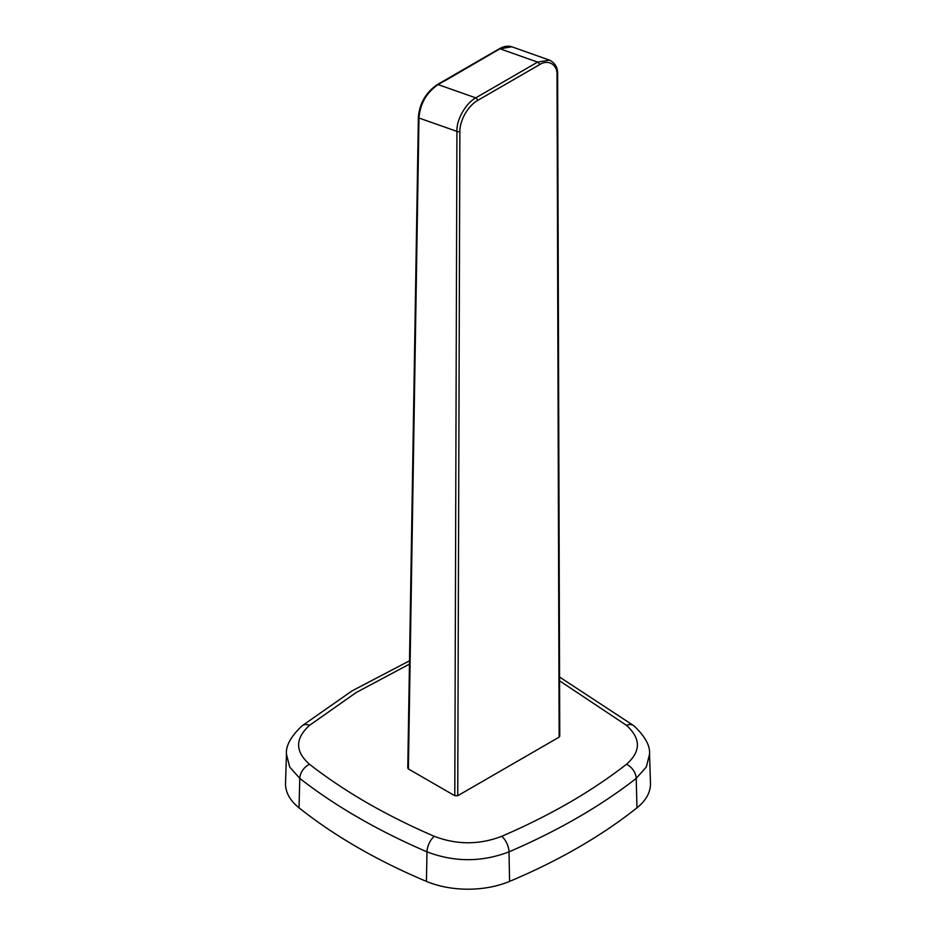 <?xml version="1.0" encoding="UTF-8"?>
<svg xmlns="http://www.w3.org/2000/svg" width="936" height="936" viewBox="0 0 936 936"><rect width="100%" height="100%" fill="white"/><g stroke="black" fill="none" stroke-linecap="round" stroke-linejoin="round"><path stroke-width="1.4" d="M409.418 664.15L356.148 692.558L309.547 725.33A12.472 8.155 -128.9 0 0 302.024 725.845C290.874 736.48 285.679 745.922 286.451 754.159L289.68 766.947L299.789 778.413C317.632 792.312 337.171 805.393 358.394 817.631C379.595 829.881 402.457 841.288 426.98 851.854C454.405 862.278 481.747 862.278 509.02 851.854C558.09 830.712 600.491 806.235 636.211 778.413L646.331 766.935L649.549 754.159C650.286 745.852 645.091 736.41 633.976 725.845L633.976 725.845A12.472 8.155 128.9 0 0 626.453 725.33L559.576 680.8M286.451 754.147L285.527 783.081A70.656 40.798 0 0 0 299.029 807.838A578.003 333.707 0 0 0 357.739 847.501A578.003 333.707 0 0 0 426.43 881.396A70.656 40.798 0 0 0 509.57 881.396A578.003 333.707 0 0 0 636.971 807.838A70.656 40.798 0 0 0 650.473 783.081L649.549 754.147M444.717 80.929L492.137 53.329A2.083 1.193 -120 0 0 491.377 53.364L499.239 48.836C503.767 46.238 507.979 45.572 511.863 46.812L550.192 60.372M492.137 53.329L500 48.801L511.828 46.8M557.014 75.266L559.143 737.135L457.739 795.729L459.868 131.391C459.868 126.044 461.6 120.171 465.063 113.759C468.807 107.546 472.961 103.135 477.512 100.515L539.382 64.771C548.18 58.863 557.692 64.537 557.014 75.266A2.083 1.205 -0.2 0 0 557.622 74.412C558.008 67.918 555.317 63.157 549.572 60.138L537.627 62.104L475.757 97.847L438.071 84.579A2.083 1.205 -120.1 0 0 437.311 84.603L491.377 53.364M454.791 795.729L408.377 768.947L418.989 118.03L456.932 131.379L454.791 795.729L457.739 795.729M408.377 768.947L407.768 768.047L408.377 768.947M559.143 737.135L559.143 735.439M445.91 80.04L438.071 84.579C426.406 92.722 420.042 103.873 418.989 118.03A2.083 1.217 -179 0 1 418.38 117.152L407.768 768.082M459.868 131.391A2.083 1.193 0.2 0 1 456.932 131.379C456.312 119.375 466.14 103.018 475.757 97.847A2.083 1.205 60 0 1 477.512 100.515M309.547 725.33C294.98 738.562 294.98 751.549 309.547 764.303C344.577 791.563 386.135 815.56 434.245 836.293C456.803 844.927 479.302 844.927 501.755 836.293C549.865 815.56 591.423 791.563 626.453 764.303C641.02 751.491 641.02 738.504 626.453 725.33M434.245 836.293A12.472 5.92 113.3 0 0 426.98 851.854L426.43 881.396M539.382 64.771A2.083 1.205 -120 0 0 537.627 62.104L500 48.801A2.083 1.193 -119.9 0 0 499.239 48.836M626.453 764.303A12.472 8.307 52.1 0 1 636.211 778.413L636.971 807.838M501.755 836.293A12.472 5.92 66.7 0 1 509.02 851.854L509.57 881.396M309.547 764.303A12.472 8.307 127.9 0 0 299.789 778.413L299.029 807.838M302.024 725.845L352.053 690.873L409.477 660.816M418.38 117.152C419.55 103.381 425.857 92.535 437.311 84.603M559.751 736.293L557.622 74.412M559.564 677.032L633.976 725.845"/></g></svg>
